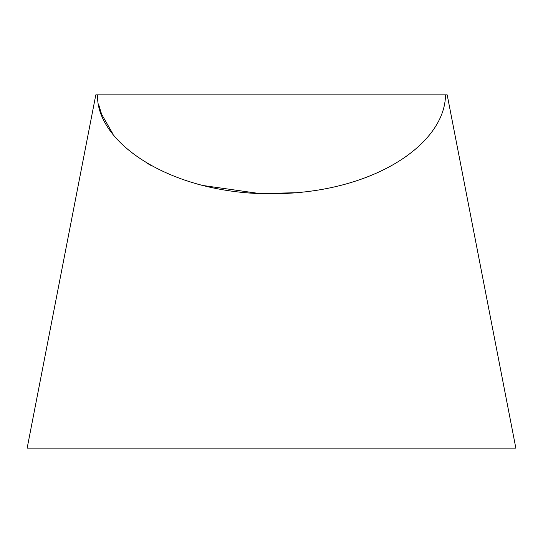 <?xml version="1.0" encoding="UTF-8"?>
<svg xmlns="http://www.w3.org/2000/svg" width="543" height="543" viewBox="0 0 543 543"><rect width="100%" height="100%" fill="white"/><g stroke="black" fill="none" stroke-linecap="round" stroke-linejoin="round"><path stroke-width="0.81" d="M445.457 95.256L445.477 94.876C445.403 141.261 379.856 189.636 283.521 193.532C177.181 198.127 96.118 144.879 97.523 94.876L97.543 95.256M98.996 105.627L101.568 114.118L113.019 134.155M146.827 163.063L151.578 165.798M194.923 183.405L202.43 185.428L259.479 193.532L296.227 192.738M447.188 94.876L515.85 448.124L27.15 448.124L95.812 94.876L447.188 94.876M515.85 448.124L27.15 448.124L515.85 448.124"/></g></svg>
